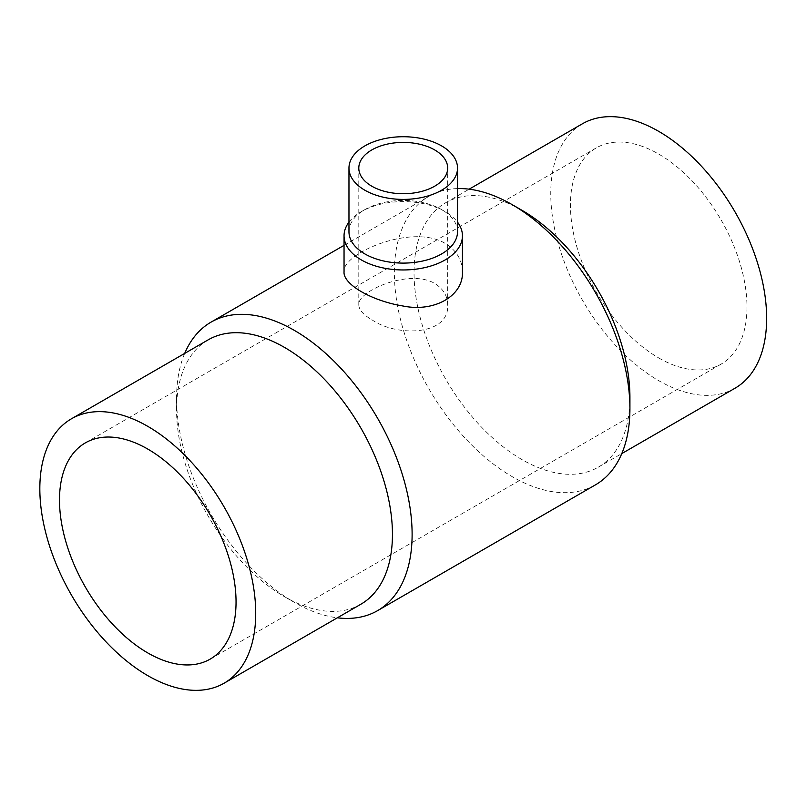 <?xml version="1.0" encoding="UTF-8"?>
<svg xmlns="http://www.w3.org/2000/svg" width="807" height="807" viewBox="0 0 807 807"><rect width="100%" height="100%" fill="white"/><g stroke="black" fill="none" stroke-linecap="round" stroke-linejoin="round"><path stroke-width="0.61" stroke-dasharray="4.04 3.03" d="M462.441 271.868C462.25 259.894 456.469 250.382 445.101 243.331C411.086 223.115 341.442 254.074 344.044 271.868M348.967 222.147A59.193 34.176 180 0 1 361.385 211.616A59.193 34.176 180 0 1 445.101 211.616L445.101 211.616A59.193 34.176 180 0 1 457.519 222.147M348.967 231.77A54.281 31.332 180 0 1 364.855 209.608A54.281 31.332 180 0 1 441.621 209.608L445.101 211.616L441.621 209.608A54.281 31.332 180 0 1 457.519 231.77M208.176 339.848A152.654 88.134 -120 0 0 176.562 409.734A152.654 88.134 -120 0 0 284.498 596.696A152.654 88.134 -120 0 0 360.83 604.251M184.692 353.405A166.565 96.164 -120 0 0 176.562 398.376A166.565 96.164 -120 0 0 294.333 602.375L284.498 596.696L294.333 602.375A166.565 96.164 -120 0 0 337.346 617.809M457.519 188.596A166.565 96.164 -120 0 0 428.86 196.373A166.565 96.164 -120 0 0 403.329 329.851A166.565 96.164 -120 0 0 512.142 476.624A166.565 96.164 -120 0 0 595.425 484.876M521.978 210.304A152.654 88.134 -120 0 0 445.656 202.749A152.654 88.134 -120 0 0 422.253 325.07A152.654 88.134 -120 0 0 521.978 459.587A152.654 88.134 -120 0 0 598.31 467.152A152.654 88.134 -120 0 0 629.924 397.266M658.704 357.935A124.843 72.075 -120 0 0 721.125 364.118A124.843 72.075 -120 0 0 740.261 264.091A124.843 72.075 -120 0 0 658.704 154.076A124.843 72.075 -120 0 0 596.292 147.893A124.843 72.075 -120 0 0 577.156 247.931A124.843 72.075 -120 0 0 658.704 357.935M371.815 319.713C397.347 337.417 449.63 335.349 447.683 304.854C447.552 295.876 443.204 288.745 434.66 283.428C409.119 268.247 356.825 291.539 358.802 304.854C358.944 309.848 363.281 314.801 371.815 319.713M582.382 123.804A152.654 88.134 -120 0 0 558.979 246.125A152.654 88.134 -120 0 0 658.704 380.652A152.654 88.134 -120 0 0 735.036 388.207M364.855 209.608L361.385 211.616M176.562 409.734L176.562 398.376M596.292 147.893L85.35 442.882M721.125 364.118L210.193 659.107M344.044 245.348L428.86 196.373M598.31 467.152L621.783 453.595M445.656 202.749L469.129 189.191M447.683 304.854L447.683 168.068M358.802 304.854L358.802 168.068"/><path stroke-width="1.21" d="M344.044 235.785L344.044 271.868C342.975 284.296 371.876 301.011 403.248 306.045C434.57 312.45 463.47 295.745 462.441 271.868L462.441 235.785A59.193 34.176 180 0 1 403.238 269.962A59.193 34.176 180 0 1 344.044 235.785A59.193 34.176 180 0 1 348.967 222.147M457.519 222.147A59.193 34.176 180 0 1 462.441 235.785M457.519 168.068L457.519 231.77A54.281 31.332 180 0 1 403.238 263.102A54.281 31.332 180 0 1 348.967 231.77L348.967 168.068A54.281 31.332 180 0 1 382.468 139.117A54.281 31.332 180 0 1 441.621 145.906A54.281 31.332 180 0 1 457.519 168.068A54.281 31.332 180 0 1 403.238 199.4A54.281 31.332 180 0 1 348.967 168.068M434.66 149.92A44.435 25.653 180 0 1 447.683 168.068A44.435 25.653 180 0 1 403.238 193.72A44.435 25.653 180 0 1 358.802 168.068A44.435 25.653 180 0 1 386.23 144.362A44.435 25.653 180 0 1 434.66 149.92M147.772 449.065A124.843 72.075 60 0 1 229.329 559.069A124.843 72.075 60 0 1 210.193 659.107A124.843 72.075 60 0 1 85.35 587.032A124.843 72.075 60 0 1 85.35 442.882A124.843 72.075 60 0 1 147.772 449.065M147.772 675.63A152.654 88.134 -120 0 0 224.104 683.196A152.654 88.134 -120 0 0 224.104 506.927A152.654 88.134 -120 0 0 71.45 418.793A152.654 88.134 -120 0 0 48.047 541.114A152.654 88.134 -120 0 0 147.772 675.63M224.104 683.196L360.83 604.251A152.654 88.134 -120 0 0 360.83 427.982A152.654 88.134 -120 0 0 208.176 339.848L71.45 418.793M337.346 617.809A166.565 96.164 -120 0 0 377.615 610.627A166.565 96.164 -120 0 0 377.615 418.288A166.565 96.164 -120 0 0 211.061 322.124A166.565 96.164 -120 0 0 184.692 353.405M377.615 610.627L595.425 484.876A166.565 96.164 -120 0 0 629.924 408.624A166.565 96.164 -120 0 0 512.142 204.625A166.565 96.164 -120 0 0 457.519 188.596M629.924 408.624L629.924 397.266A152.654 88.134 -120 0 0 521.978 210.304L512.142 204.625M621.783 453.595L735.036 388.207A152.654 88.134 -120 0 0 735.036 211.938A152.654 88.134 -120 0 0 582.382 123.804L469.129 189.191M211.061 322.124L344.044 245.348"/></g></svg>
